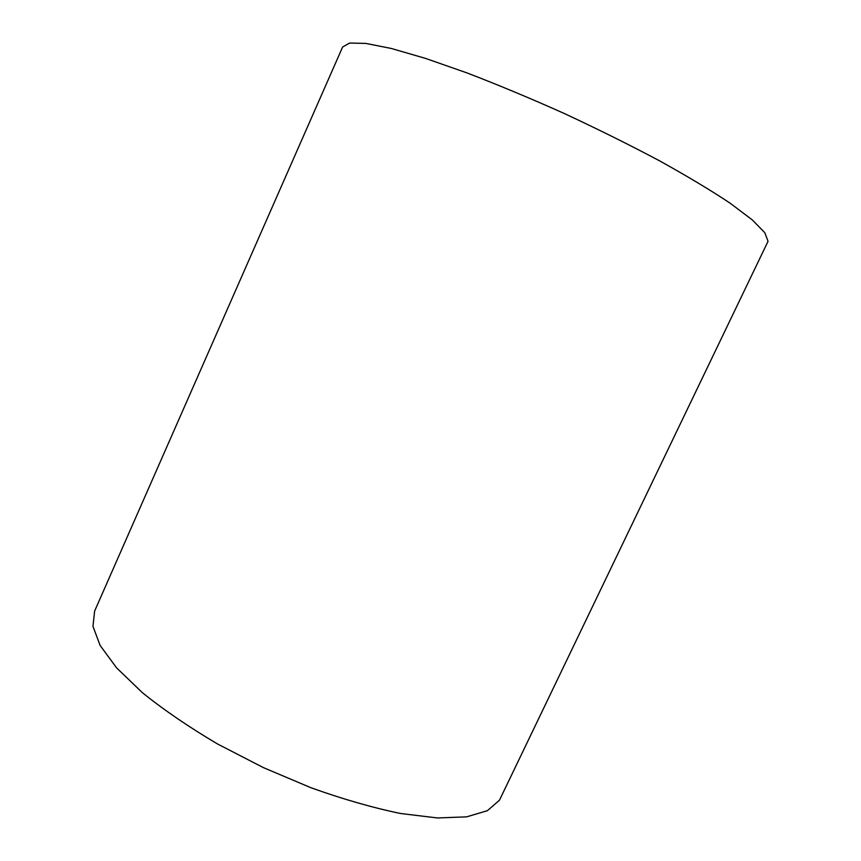 <?xml version="1.0" encoding="UTF-8"?>
<svg xmlns="http://www.w3.org/2000/svg" width="861" height="861" viewBox="0 0 861 861"><rect width="100%" height="100%" fill="white"/><g stroke="black" fill="none" stroke-linecap="round" stroke-linejoin="round"><path stroke-width="1.29" d="M768.034 241.328L499.477 800.192L487.401 810.685L466.63 816.852L437.388 817.95L400.548 813.494C372.673 807.726 342.839 799.148 311.047 787.772L263.38 767.603L217.607 744.012C188.903 727.061 163.794 709.927 142.291 692.599L116.569 667.835L100.113 645.438L92.966 626.313L94.645 611.052L342.635 46.978L349.641 43.05L365.817 43.405L391.281 48.464L425.517 58.397L467.222 72.991C498.099 84.862 530.365 98.326 563.998 113.372C597.491 128.967 629.165 144.68 659.009 160.533C686.927 175.999 710.616 190.206 730.074 203.142L752.256 219.878L764.816 232.685L768.034 241.328"/></g></svg>
